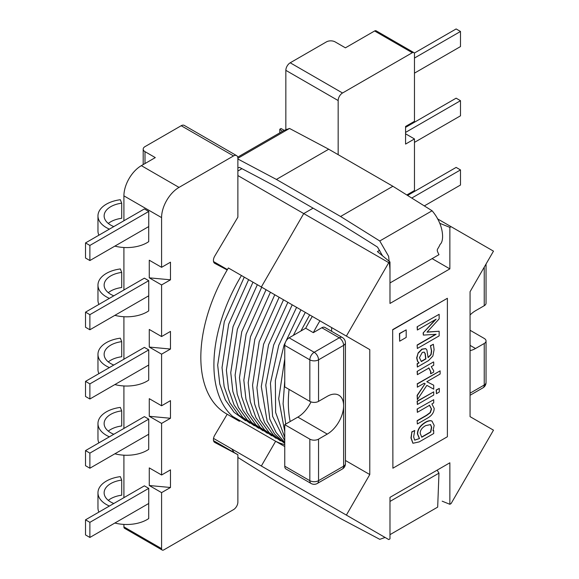 <?xml version="1.0" encoding="UTF-8"?>
<svg xmlns="http://www.w3.org/2000/svg" width="579" height="579" viewBox="0 0 579 579"><rect width="100%" height="100%" fill="white"/><g stroke="black" fill="none" stroke-linecap="round" stroke-linejoin="round"><path stroke-width="0.87" d="M470.061 330.262L484.232 338.44A6.166 3.561 180 0 1 486.042 340.959A6.166 3.561 180 0 1 484.232 343.477L475.511 348.507A23.124 13.353 -60 0 1 470.061 350.577M470.061 314.976A23.124 13.353 -60 0 1 475.511 310.749L484.232 305.719A6.166 3.561 0 0 0 486.042 303.201L486.042 264.038M319.934 320.831A123.327 71.203 120 0 0 313.319 332.65L321.815 327.743L339.258 337.81L314.187 352.285L289.116 337.81A6.166 3.561 120 0 0 284.752 345.366L284.752 386.902L309.83 401.37A6.166 3.561 0 0 0 318.544 401.37L327.265 396.34A23.124 13.353 -60 0 1 338.831 395.196A23.124 13.353 -60 0 1 343.615 405.778A23.124 13.353 -60 0 1 327.265 434.098L318.544 439.135L318.544 480.671A6.166 3.561 180 0 1 309.83 480.671A6.166 3.561 120 0 0 311.104 483.494L286.033 469.019A6.166 3.561 -60 0 1 284.752 466.196L309.83 480.671L309.83 439.135L284.752 424.66L284.752 466.196M284.752 424.66L297.838 417.104A23.124 13.353 120 0 0 310.966 401.891M289.116 337.81L305.69 328.242L313.319 332.65M312.305 316.423A123.327 71.203 120 0 0 305.69 328.242M318.544 439.135A6.166 3.561 180 0 1 309.83 439.135M405.575 126.671A28.726 16.581 180 0 1 406.096 127.062M113.81 226.592A22.559 13.02 180 0 1 104.133 215.895A22.559 13.02 180 0 1 121.706 203.193L120.345 199.719A28.726 16.581 0 0 0 97.967 215.895A28.726 16.581 0 0 0 109.395 229.139M108.309 223.451A22.559 13.02 180 0 1 121.706 218.297L121.706 203.193M97.967 215.895L97.967 230.999A28.726 16.581 0 0 0 98.9 235.197M114.874 246.118A28.726 16.581 0 0 0 148.716 241.646L148.716 226.577L89.883 260.543L89.883 245.438L85.518 242.919L85.518 258.024L89.883 260.543M113.81 295.818A22.559 13.02 180 0 1 104.133 285.121A22.559 13.02 180 0 1 121.706 272.419L120.345 268.946A28.726 16.581 0 0 0 97.967 285.121A28.726 16.581 0 0 0 109.395 298.366M108.309 292.677A22.559 13.02 180 0 1 121.706 287.524L121.706 272.419M97.967 285.121L97.967 300.226A28.726 16.581 0 0 0 98.9 304.424M114.874 315.345A28.726 16.581 0 0 0 148.716 310.872L148.716 295.804L89.883 329.769L89.883 314.665L85.518 312.146L85.518 327.251L89.883 329.769M113.81 503.498A22.559 13.02 180 0 1 104.133 492.801A22.559 13.02 180 0 1 121.706 480.1L120.345 476.626A28.726 16.581 0 0 0 97.967 492.801A28.726 16.581 0 0 0 109.395 506.046M108.309 500.357A22.559 13.02 180 0 1 121.706 495.204L121.706 480.1M97.967 492.801L97.967 507.906A28.726 16.581 0 0 0 98.9 512.104M114.874 523.025A28.726 16.581 0 0 0 148.716 518.552L148.716 503.484L89.883 537.45L89.883 522.345L85.518 519.826L85.518 534.931L89.883 537.45M113.81 434.272A22.559 13.02 180 0 1 104.133 423.575A22.559 13.02 180 0 1 121.706 410.873L120.345 407.399A28.726 16.581 0 0 0 97.967 423.575A28.726 16.581 0 0 0 109.395 436.819M108.309 431.131A22.559 13.02 180 0 1 121.706 425.978L121.706 410.873M97.967 423.575L97.967 438.679A28.726 16.581 0 0 0 98.9 442.877M114.874 453.798A28.726 16.581 0 0 0 148.716 449.326L148.716 434.257L89.883 468.223L89.883 453.118L85.518 450.6L85.518 465.704L89.883 468.223M113.81 365.045A22.559 13.02 180 0 1 104.133 354.348A22.559 13.02 180 0 1 121.706 341.646L120.345 338.172A28.726 16.581 0 0 0 97.967 354.348A28.726 16.581 0 0 0 109.395 367.593M108.309 361.904A22.559 13.02 180 0 1 121.706 356.751L121.706 341.646M97.967 354.348L97.967 369.453A28.726 16.581 0 0 0 98.9 373.65M114.874 384.572A28.726 16.581 0 0 0 148.716 380.099L148.716 365.031L89.883 398.996L89.883 383.891L85.518 381.373L85.518 396.477L89.883 398.996M237.882 175.56L388.755 262.663L346.365 336.088L228.372 267.968A123.327 71.203 120 0 0 227.192 269.959A123.327 71.203 -60 0 0 226.367 413.775L239.445 421.331A123.327 71.203 -60 0 1 241.457 275.517M227.192 269.959L214.758 263.365A6.166 3.561 120 0 1 214.7 263.329A6.166 3.561 120 0 1 214.758 256.099L237.882 217.139L237.882 158.451A6.166 3.561 120 0 0 236.608 155.628A6.166 3.561 120 0 0 233.525 155.932L181.205 125.723L145.003 146.625A6.166 3.561 0 0 0 143.194 149.143A6.166 3.561 0 0 0 145.003 151.662L155.295 157.604L141.356 165.652L179.02 187.401L233.525 155.932M179.02 187.401A24.665 14.243 120 0 0 161.584 217.61L161.584 267.324L170.479 262.186L170.479 279.809L149.273 277.84L149.273 260.217L161.584 267.324M161.584 548.639A3.083 1.78 120 0 0 162.221 550.05L124.55 528.301A3.083 1.78 -60 0 1 123.913 526.89L161.584 548.639L161.584 492.628L170.479 487.489L170.479 469.866L161.584 475.004L161.584 423.401L170.479 418.262L170.479 400.639L161.584 405.778L161.584 354.174L170.479 349.036L170.479 331.412L161.584 336.551L161.584 284.948L170.479 279.809M162.221 550.05A3.083 1.78 120 0 0 163.763 549.898L233.525 509.621A6.166 3.561 120 0 0 237.882 502.065L237.882 454.71L214.758 442.45A6.166 3.561 -60 0 1 214.7 442.414A6.166 3.561 -60 0 1 214.758 435.184L227.185 414.253M123.913 526.89L123.913 524.415M123.913 497.665L123.913 455.188M123.913 428.438L123.913 385.961M123.913 359.212L123.913 316.735M123.913 289.985L123.913 247.508M123.913 220.758L123.913 195.861A24.665 14.243 -60 0 1 141.356 165.652M311.104 483.494A6.166 6.166 0 0 0 317.27 483.494A6.166 3.561 60 0 0 318.544 480.671L343.615 466.196L343.615 345.366A6.166 3.561 -120 0 0 339.258 337.81A6.166 3.561 -60 0 1 342.341 337.506L324.899 327.439A6.166 3.561 120 0 0 321.815 327.743M213.528 440.648L237.882 454.71M161.584 475.004L149.273 467.904L149.273 485.52L161.584 492.628M161.584 405.778L149.273 398.678L149.273 416.294L161.584 423.401M161.584 354.174L149.273 347.067L149.273 329.451L161.584 336.551M161.584 284.948L149.273 277.84M85.518 381.373L144.381 347.393L148.745 349.911L148.745 365.016M85.518 450.6L144.381 416.619L148.745 419.138L148.745 434.243M85.518 519.826L144.381 485.846L148.745 488.365L148.745 503.469M85.518 312.146L144.381 278.166L148.745 280.685L148.745 295.789M85.518 242.919L144.381 208.939L148.745 211.458L148.745 226.555M181.205 125.723A6.166 3.561 -60 0 1 184.288 125.419L236.608 155.628M170.479 418.262L149.273 416.294M170.479 487.489L149.273 485.52M227.409 269.582L213.528 261.563M170.479 349.036L149.273 347.067M148.745 211.458L89.883 245.438M148.745 280.685L89.883 314.665M148.745 349.911L89.883 383.891M148.745 419.138L89.883 453.118M148.745 488.365L89.883 522.345M413.833 52.573A3.083 1.78 120 0 0 412.291 52.725L374.62 30.976A3.083 1.78 -60 0 1 376.162 30.825L413.833 52.573A3.083 1.78 120 0 1 414.47 53.985L414.47 121.322L405.575 126.461L405.575 144.077L414.47 138.946L414.47 190.549L406.899 194.92M286.402 129.356L285.845 129.037L285.845 70.349A6.166 3.561 -60 0 1 290.209 62.793L342.529 93.002L412.291 52.725M342.529 93.002A6.166 3.561 120 0 0 338.165 100.551L285.845 70.349M338.165 154.673L338.165 100.551M414.47 138.946L405.575 133.807M374.62 30.976L345.417 47.833L335.125 41.891A6.166 3.561 0 0 0 326.411 41.891L290.209 62.793M414.47 58.038L460.493 31.469L456.136 28.95L414.296 53.102M414.47 73.142L460.493 46.573L460.493 31.469M405.575 132.403L460.493 100.695L456.136 98.177L405.575 127.366M414.47 142.369L460.493 115.8L460.493 100.695M411.85 198.004L460.493 169.922L456.136 167.403L407.659 195.391M424.378 205.878L460.493 185.027L460.493 169.922M331.629 331.318L331.629 327.576L369.778 349.607L346.365 336.088M284.752 446.525L275.633 441.256A122.553 70.754 120 0 0 284.752 444.6A122.553 70.754 -60 0 1 275.633 441.256L261.339 466.008L275.633 441.256L232.7 416.467M388.755 262.663L389.978 261.954L389.978 303.454L449.861 268.88L449.861 227.381L451.084 226.678L493.482 251.148L470.061 291.707L470.061 416.641L493.482 430.161L451.084 503.585L449.861 504.287L442.182 501.19M345.424 460.479L369.778 474.541L346.365 515.1L213.528 438.404M261.339 286.996L303.729 213.579L313.094 208.165L303.729 213.579L261.339 286.996L275.633 295.247M451.084 226.678L437.427 218.79M449.861 227.381L439.794 223.313M389.978 261.954L377.407 251.59L379.665 250.287M369.778 474.541L369.778 349.607M449.861 504.287L449.861 462.795L389.978 497.368L389.978 538.861L388.755 539.57L346.365 515.1M449.861 268.88L432.108 258.625M447.386 298.286L392.671 329.632L392.888 468.208L447.386 436.74L447.386 298.286L392.888 329.755M392.671 329.632L392.888 468.208M421.787 437.232L420.18 433.266C420.216 430.175 422.077 427.613 425.746 425.587L430.559 424.595L431.695 427.331L430.776 432.043L421.787 437.232M421.606 437.08L430.559 431.912L431.478 427.201L430.443 424.537M414.622 440.062L413.638 436.877L414.738 430.472L411.872 432.122L411.17 438.057L412.979 443.261L419.225 441.893L433.707 433.526L433.707 430.53L433.02 430.747L434.17 425.391L431.977 421.128C430.494 420.441 428.395 420.839 425.688 422.33C420.405 425.579 417.712 429.473 417.633 434.018L419.522 438.535L414.723 440.134M414.694 440.091L419.522 438.535M419.305 438.412L417.416 433.895C417.495 429.35 420.18 425.456 425.471 422.207C428.178 420.716 430.277 420.311 431.76 420.998L432.173 421.223M433.106 430.523L433.707 430.53M412.87 443.196L410.952 437.934L411.872 432.122M411.655 431.992L414.738 430.472M436.428 393.691L436.211 389.949L439.295 388.422L436.428 390.08L436.428 393.691L439.295 392.034L439.295 388.422M417.35 399.648L417.133 395.334L425.029 383.761L417.35 395.464L417.35 399.648L426.875 385.353L433.707 389.16L433.707 385.201L426.803 381.72L440.12 374.034L440.12 370.849L417.35 384L417.35 387.177L424.19 383.233L425.247 383.884M425.029 383.761L424.183 383.24M417.35 384L417.35 387.177M417.133 383.87L440.12 370.849M426.817 381.713L433.707 385.201M417.133 345.012L417.35 348.478L417.133 345.012L435.64 334.322M417.133 326.773L439.15 314.31L417.133 326.773L417.35 330.023L436.132 319.181L423.14 332.932L423.358 335.096L436.132 334.293L417.35 345.135M423.358 333.063L423.358 335.096M423.14 332.932L435.415 319.586M417.35 326.896L417.35 330.023M427.157 332.02L439.15 331.246L427.012 332.172L439.15 318.884L439.15 314.31M417.35 348.478L439.15 335.892L439.15 331.246M399.648 341.212L399.43 333.533L406.183 329.878L399.648 333.656L399.648 341.212L406.183 337.434L406.183 329.878M421.382 361.535L419.435 357.663L422.279 352.43L424.197 352.126L425.247 353.631L425.92 358.915L421.382 361.535M421.186 361.397L425.703 358.792L425.029 353.508L424.089 352.075M417.35 367.043L417.133 363.735L418.863 362.736L417.466 361.238L416.67 357.865L418.125 352.966L416.894 357.988L417.683 361.361L419.08 362.867L417.35 363.865L417.35 367.043L428.532 360.587L432.882 356.02L434.098 349.622L433.36 344.281L430.544 345.902L431.659 351.012L431.116 354.63L428.113 357.648L426.875 349.94L425.782 348.667L422.084 349.26L418.342 353.089M418.125 352.966L421.867 349.13L425.666 348.609M428.098 357.409L430.892 354.507L431.442 350.888L430.544 346.083M430.327 345.779L433.36 344.281M430.544 373.498L430.667 371.711L428.742 367.868M417.133 371.385L433.49 361.94L417.133 371.385L417.35 374.693L428.959 367.998L430.885 371.841L430.762 373.621M417.35 371.515L417.35 374.693M430.762 373.788L433.62 372.138L433.707 370.799L431.275 366.659L433.707 365.248L433.707 362.07M417.35 404.482L417.133 401.175L433.707 391.853L417.35 401.298L417.35 404.482L433.707 395.037L433.707 391.853M417.133 420.672L417.35 423.98L417.133 420.672L426.462 415.288L430.117 412.566L431.333 408.904L429.357 405.148M417.133 409.027L433.707 399.705L417.133 409.027L417.35 412.335L429.575 405.278L431.558 409.027L430.335 412.689L426.68 415.411L417.35 420.803M417.35 409.15L417.35 412.335M417.35 423.98L427.968 417.85C432.05 415.375 434.12 412.205 434.17 408.354L431.891 403.939L433.707 402.89L433.707 399.705M303.729 490.485L261.339 466.008M237.882 171.037L241.95 168.692M282.407 131.339L279.816 129.211L281.039 128.502L284.188 130.318M279.816 132.837L279.816 129.211M382.589 255.867L377.53 247.11A2591.394 1496.15 -120 0 0 340.474 223.972L276.501 187.039A2591.394 1496.15 60 0 0 239.445 167.389L237.882 167.867M432.093 210.77L392.895 186.272L340.575 216.481L379.773 240.98L432.093 210.77C443.927 224.587 444.404 241.067 440.105 244.374C437.398 250.7 435.893 248.601 438.969 254.666L389.978 282.95M379.773 240.98L388.618 256.316L389.978 269.206M237.708 157.148L283.934 130.463L289.522 128.451L237.882 158.27M289.522 128.451L328.72 149.223L276.4 179.432L237.882 159.015M328.72 149.223L392.895 186.272M276.4 179.432L340.575 216.481M234.075 452.51L231.868 448.993M385.107 537.464L379.773 539.331L340.575 518.56L276.4 481.511L237.882 457.446M437.152 470.134L438.969 473.159L389.978 501.443M438.969 473.159L437.681 507.117L389.978 534.656M389.978 530.957L389.978 522.88M475.511 348.507L470.061 345.366M484.232 343.477L484.232 385.013L470.061 393.192M470.061 395.276L482.958 387.836A6.166 3.561 60 0 0 484.232 385.013A6.166 3.561 0 0 0 486.042 382.495L486.042 340.959M327.265 434.098L297.838 417.104M309.83 401.37L309.83 359.834A6.166 3.561 -60 0 1 314.187 352.285A6.166 3.561 -120 0 1 318.544 359.834L318.544 401.37M284.752 345.366L309.83 359.834A6.166 3.561 180 0 0 318.544 359.834L343.615 345.366A6.166 3.561 0 0 0 345.424 342.848L345.424 463.678A6.166 3.561 0 0 1 343.615 466.196A6.166 3.561 60 0 1 342.341 469.019L317.27 483.494M161.584 217.61L123.913 195.861M145.003 151.662L145.003 163.546M484.232 267.165L484.232 305.719M290.188 421.519A116.734 67.396 -60 0 1 289.059 389.385M143.194 149.143L143.194 164.588M342.341 469.019A6.166 6.166 0 0 0 345.424 463.678M345.424 342.848A6.166 6.166 0 0 0 342.341 337.506M482.958 387.836A6.166 6.166 0 0 0 486.042 382.495M245.597 420.745L234.104 412.313L225.354 399.93L219.767 383.971L217.675 365.06L224.305 321.671L244.258 277.138M249.954 423.263L238.461 414.832L229.711 402.441L224.131 386.49L222.032 367.578L228.669 324.189L248.623 279.657M254.319 425.775L242.818 417.35L234.075 404.96L228.488 389.008L226.389 370.097L233.026 326.708L252.98 282.176M258.675 428.294L247.182 419.862L238.432 407.478L232.852 391.52L230.753 372.615L237.39 329.219L257.344 284.687M263.04 430.812L251.539 422.381L242.789 409.997L237.209 394.038L235.11 375.134L241.747 331.738L261.701 287.206M267.397 433.331L255.904 424.899L247.153 412.516L241.573 396.557L239.474 377.646L246.111 334.257L266.058 289.724M271.761 435.849L260.261 427.418L251.51 415.027L245.93 399.076L243.831 380.164L250.468 336.775L270.422 292.243M276.118 438.361L264.625 429.936L255.875 417.546L250.287 401.594L248.196 382.683L254.825 339.294L274.779 294.762M280.475 440.88L268.982 432.448L260.232 420.065L254.651 404.106L252.553 385.201L259.189 341.813L279.143 297.28M284.752 443.355L273.288 434.909L264.56 422.511L258.994 406.552L256.91 387.655L263.561 344.288L283.5 299.792M284.752 443.348L274.62 433.982L267.114 421.107L261.281 386.562L268.54 344.802L287.864 302.31M284.752 442.544L276.024 432.361L269.785 419.116L265.775 385.115L273.599 345.142L292.221 304.829M284.752 440.713L272.6 416.337L270.444 383.182L278.767 345.265L296.586 307.348M284.752 437.413L275.626 412.443L275.351 380.519L284.094 345.048L300.942 309.866M284.752 431.659L278.702 398.786L284.752 358.922M293.35 335.364L305.299 312.378M285.729 424.096L283.088 403.737L284.752 380.765M300.899 331.007L309.664 314.896"/></g></svg>
